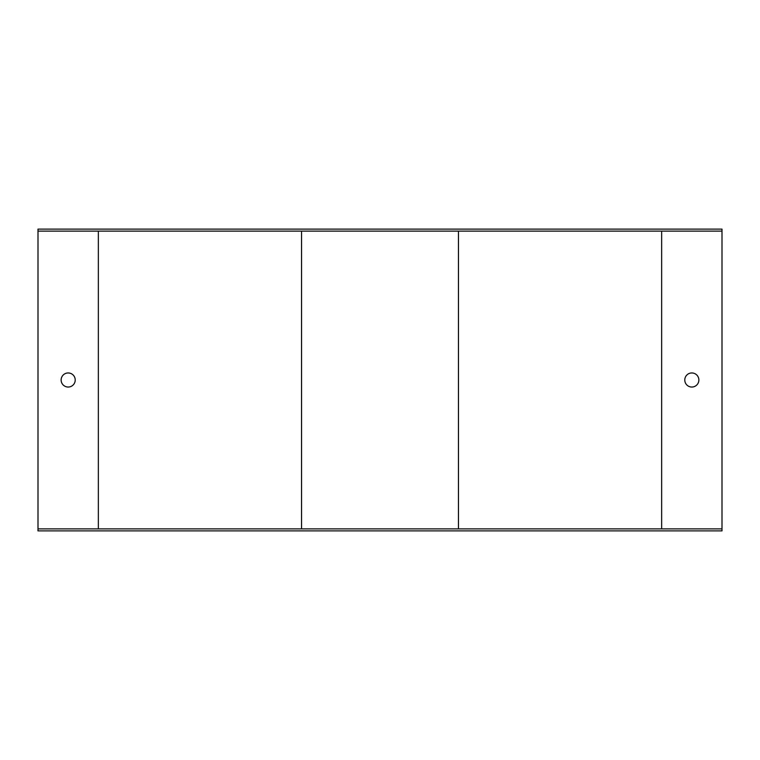 <?xml version="1.0" encoding="UTF-8"?>
<svg xmlns="http://www.w3.org/2000/svg" width="760" height="760" viewBox="0 0 760 760"><rect width="100%" height="100%" fill="white"/><g stroke="black" fill="none" stroke-linecap="round" stroke-linejoin="round"><path stroke-width="1.14" d="M38 231.125L38 528.875L722 528.875L722 231.125L38 231.125L38 229.121L722 229.121L722 231.125M68.172 387.04A7.039 7.039 0 0 0 75.221 380A7.039 7.039 0 0 0 68.172 372.96A7.039 7.039 0 0 0 61.132 380A7.039 7.039 0 0 0 68.172 387.04M722 528.875L722 530.879L38 530.879L38 528.875M458.46 231.125L458.46 528.875M691.828 372.96A7.039 7.039 0 0 0 685.729 383.524A7.039 7.039 0 0 0 697.917 383.524A7.039 7.039 0 0 0 691.828 372.96M301.54 231.125L301.54 528.875M301.54 387.04L301.54 380M98.353 231.125L98.353 528.875M661.646 231.125L661.646 528.875"/></g></svg>
